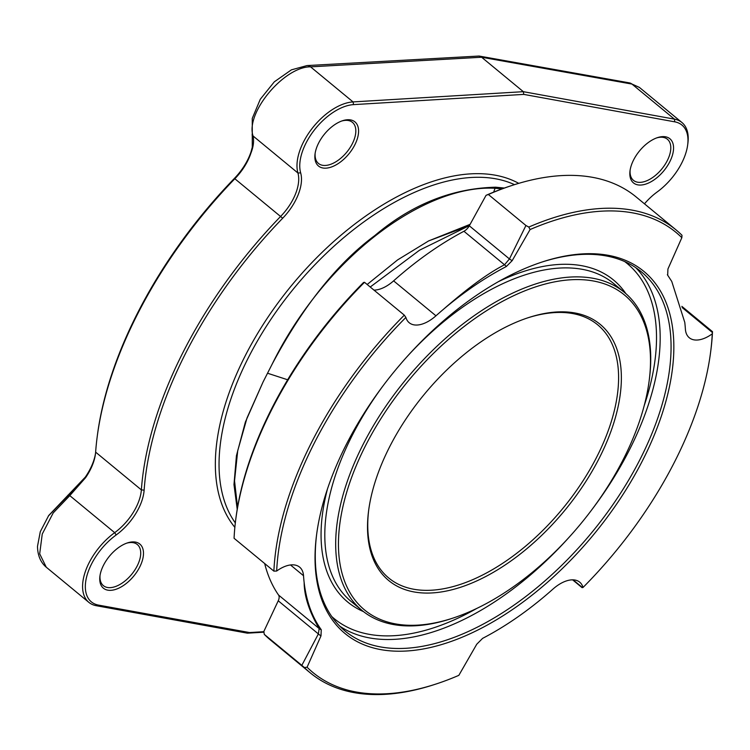 <?xml version="1.0" encoding="UTF-8"?>
<svg xmlns="http://www.w3.org/2000/svg" width="750" height="750" viewBox="0 0 750 750"><rect width="100%" height="100%" fill="white"/><g stroke="black" fill="none" stroke-linecap="round" stroke-linejoin="round"><path stroke-width="1.12" d="M504.356 188.044L495.684 187.2C452.006 188.287 411.731 204.403 374.859 235.519C337.238 263.381 303.019 306.225 272.194 364.069L263.053 382.013L247.022 417.956L237.722 450.712L234.534 480.834L237.544 507.356M263.053 382.013L245.363 422.091L236.428 455.738L233.981 484.594L237.216 509.269M469.416 225.6L419.541 250.2L370.219 287.016M676.022 229.866A287.241 157.537 -50.5 0 1 681.994 235.275L681.844 237.675A285.272 156.459 -50.5 0 0 530.081 229.547L528.816 227.062A287.241 157.537 -50.5 0 1 676.022 229.866L636.225 197.016A287.241 157.537 129.5 0 0 511.706 185.55L510.037 186.103A285.272 156.459 129.5 0 0 486.056 195.338L469.303 225.806L509.447 258.938L504.516 264.778C488.297 273.066 467.887 287.963 443.278 309.45A250.312 137.287 129.5 0 0 435.956 315.806A30.731 16.856 129.5 0 1 409.209 322.734A30.731 16.856 129.5 0 1 405.891 317.438A285.272 156.459 129.5 0 0 276.666 571.041L273.881 571.134L234.075 538.284A287.241 157.537 129.5 0 1 235.678 520.003A287.241 157.537 129.5 0 1 364.509 282.3L404.316 315.15A287.241 157.537 129.5 0 0 273.881 571.134M373.969 290.1A30.731 16.856 129.5 0 0 393.609 280.866A250.312 137.287 129.5 0 1 463.931 231.272A8.203 4.5 129.5 0 0 469.303 225.806M364.509 282.3L363.544 282.488A285.272 156.459 129.5 0 0 235.903 518.259L235.678 520.003M264.675 563.531A250.312 137.287 129.5 0 0 278.569 595.059L319.163 628.556L318.375 633.928L301.828 665.353L304.387 667.528L307.078 667.219L320.991 635.887L321.253 629.719C312.075 616.95 306.366 601.219 304.144 582.506C304.256 596.297 309.262 611.653 319.163 628.556A8.269 6.956 145.8 0 0 321.253 629.719M301.828 665.353L264.253 634.341L263.869 631.397L278.241 600.797A8.203 4.5 129.5 0 0 278.569 595.059M470.109 224.334L428.597 240.938L397.631 259.884L367.162 284.484M428.597 240.938L465.019 227.25M502.05 188.878L495.141 188.269C424.256 184.256 324.544 257.775 272.194 364.069M267.825 373.322L287.644 379.772M263.906 631.697L249.553 632.559L98.559 605.119A47.269 25.922 -50.5 0 1 86.634 576.844A47.269 25.922 -50.5 0 1 116.166 534.975A43.003 23.587 129.5 0 0 144.131 490.153A318.103 174.459 -50.5 0 1 282.684 218.231A43.003 23.587 129.5 0 0 300.666 172.875A47.269 25.922 -50.5 0 1 314.241 130.153A47.269 25.922 -50.5 0 1 353.578 104.625L523.762 94.397L674.756 121.838A47.269 25.922 -50.5 0 1 687.684 144.834A47.269 25.922 -50.5 0 1 657.15 191.981A43.003 23.587 129.5 0 0 644.475 203.831M103.556 565.153A28.622 15.703 -50.5 0 1 127.434 542.906A28.622 15.703 -50.5 0 1 139.688 567.094A28.622 15.703 -50.5 0 1 113.831 589.894A28.622 15.703 -50.5 0 1 99.919 576.234A28.622 15.703 -50.5 0 1 103.556 565.153M324.384 168.169A28.622 15.703 -50.5 0 1 315.028 154.059A28.622 15.703 -50.5 0 1 342.534 120.731A28.622 15.703 -50.5 0 1 349.059 119.737A28.622 15.703 -50.5 0 1 354.788 144.919A28.622 15.703 -50.5 0 1 324.384 168.169M633.638 159.863A28.622 15.703 -50.5 0 1 657.516 137.616A28.622 15.703 -50.5 0 1 669.769 161.803A28.622 15.703 -50.5 0 1 643.913 184.603A28.622 15.703 -50.5 0 1 630 170.944A28.622 15.703 -50.5 0 1 633.638 159.863M263.972 632.184L247.434 633.178L96.338 605.719A49.238 27.009 -50.5 0 1 88.847 602.353A49.238 27.009 -50.5 0 1 114.675 532.659A41.034 22.509 129.5 0 0 141.366 489.891A320.072 175.547 -50.5 0 1 280.772 216.281A41.034 22.509 129.5 0 0 297.928 173.006A49.238 27.009 -50.5 0 1 312.075 128.503A49.238 27.009 -50.5 0 1 353.044 101.916L523.341 91.678L674.438 119.138A49.238 27.009 -50.5 0 1 681.928 122.513A49.238 27.009 -50.5 0 1 687.909 143.091L687.684 144.834M249.553 632.559L247.434 633.178M252.45 146.606L250.997 151.922A43.003 23.587 -50.5 0 1 234.412 178.397A318.103 174.459 129.5 0 0 97.294 435.994L97.069 437.738A320.072 175.547 129.5 0 1 235.041 178.547A41.034 22.509 -50.5 0 0 250.866 153.281L252.281 147.6L252.253 118.425L260.287 99.262L274.322 81.816L291.384 69.862L306.994 65.578L479.1 56.044L481.603 57.234L631.95 84.075L639.497 87.487M250.997 151.922L250.866 153.281C253.463 146.662 254.184 140.887 253.041 135.966C245.297 112.856 284.25 66.497 310.556 66.844L481.603 57.234L523.341 91.678L523.762 94.397M97.069 437.738A320.072 175.547 129.5 0 0 95.634 452.147A41.034 22.509 -50.5 0 1 95.447 453.994A41.034 22.509 -50.5 0 1 85.556 477.722L85.303 477.122L48.712 515.494L40.284 531.703L37.5 546.328C37.659 555.459 40.584 562.416 46.266 567.206L39.684 553.828L42.244 534.047L53.184 512.953L69.787 495.619L85.556 477.722L48.394 515.972M46.416 567.337L88.847 602.353M95.55 453.141A43.003 23.587 -50.5 0 1 85.303 477.122M527.344 317.991A164.138 90.019 -50.5 0 1 563.934 312.553A164.138 90.019 -50.5 0 1 597.666 324.806A164.138 90.019 -50.5 0 1 581.325 483.412A164.138 90.019 -50.5 0 1 422.447 590.241A164.138 90.019 -50.5 0 1 388.716 577.987A164.138 90.019 -50.5 0 1 368.681 510.244M422.869 592.959A166.106 91.106 -50.5 0 1 368.559 511.116A166.106 91.106 -50.5 0 1 528.188 317.709A166.106 91.106 -50.5 0 1 566.053 311.934A166.106 91.106 -50.5 0 1 599.297 458.062A166.106 91.106 -50.5 0 1 422.869 592.959M406.453 625.172A204.188 111.984 129.5 0 0 453 618.075A204.188 111.984 129.5 0 0 649.219 380.325A204.188 111.984 129.5 0 0 582.469 279.722A204.188 111.984 129.5 0 0 365.597 445.538A204.188 111.984 129.5 0 0 406.453 625.172M649.219 380.325L649.444 378.581A206.156 113.072 129.5 0 0 624.412 292.397A206.156 113.072 129.5 0 0 582.047 277.013A206.156 113.072 129.5 0 0 382.491 411.188A206.156 113.072 129.5 0 0 361.969 610.397A206.156 113.072 129.5 0 0 404.334 625.791A206.156 113.072 129.5 0 0 451.331 618.628L453 618.075M316.631 534.497A232.809 127.687 129.5 0 0 345 630.956A232.809 127.687 129.5 0 0 392.841 648.337A232.809 127.687 129.5 0 0 618.206 496.809A232.809 127.687 129.5 0 0 641.381 271.837A232.809 127.687 129.5 0 0 593.531 254.456A232.809 127.687 129.5 0 0 541.294 262.275M595.659 253.847A234.778 128.766 129.5 0 0 542.128 262.003A234.778 128.766 129.5 0 0 316.509 535.369A234.778 128.766 129.5 0 0 393.263 651.056A234.778 128.766 129.5 0 0 642.638 460.387A234.778 128.766 129.5 0 0 595.659 253.847M681.844 237.675L667.931 269.006L667.669 275.184L671.756 281.447L684.778 322.387A250.312 137.287 129.5 0 1 685.397 329.175A30.731 16.856 129.5 0 0 689.278 337.744A30.731 16.856 129.5 0 0 712.247 333.853L712.5 331.669L681.853 306.366M671.756 281.447L667.669 275.184A8.269 6.713 -35.4 0 0 667.378 274.688M572.616 579.844L582.066 587.653L583.031 587.456A285.272 156.459 129.5 0 0 710.672 351.684A285.272 156.459 129.5 0 0 712.247 333.853M583.031 587.456A30.731 16.856 129.5 0 0 579.712 582.159A30.731 16.856 129.5 0 0 552.966 589.087A250.312 137.287 129.5 0 1 545.644 595.453C524.972 612.938 503.962 627.244 482.616 638.362L476.747 644.231L458.841 675.347A285.272 156.459 -50.5 0 1 436.537 683.85A285.272 156.459 -50.5 0 1 307.078 667.219M290.494 564.966L303.525 575.719A250.312 137.287 129.5 0 0 304.144 582.506M303.525 575.719A30.731 16.856 129.5 0 0 299.644 567.15A30.731 16.856 129.5 0 0 276.666 571.041M443.278 309.45C463.95 291.956 484.959 277.65 506.306 266.531L512.175 260.663A8.269 2.016 -153.7 0 1 509.447 258.938L525.938 225.506L488.362 194.494L486.056 195.338M530.081 229.547L512.175 260.663M528.816 227.062L525.938 225.506M511.706 185.55A287.241 157.537 129.5 0 0 488.362 194.494M710.672 351.684L710.897 349.941A287.241 157.537 129.5 0 0 712.5 331.669M436.537 683.85L434.869 684.394A287.241 157.537 -50.5 0 1 310.35 672.938A287.241 157.537 -50.5 0 1 304.387 667.528M264.253 634.341A287.241 157.537 129.5 0 0 270.553 640.087L310.35 672.938M506.306 266.531A8.269 4.294 -119.3 0 0 504.516 264.778L463.931 231.272M404.316 315.15L405.891 317.438M320.991 635.887A8.269 3.159 -152.2 0 1 318.375 633.928L278.241 600.797M126.572 543.197A26.653 14.616 -50.5 0 1 137.316 544.519A26.653 14.616 -50.5 0 1 137.175 565.978A26.653 14.616 -50.5 0 1 103.378 585.637A26.653 14.616 -50.5 0 1 100.05 575.334M341.681 121.031A26.653 14.616 -50.5 0 1 346.941 120.356A26.653 14.616 -50.5 0 1 352.425 122.344A26.653 14.616 -50.5 0 1 349.772 148.106A26.653 14.616 -50.5 0 1 323.962 165.45A26.653 14.616 -50.5 0 1 318.488 163.463A26.653 14.616 -50.5 0 1 315.159 153.169M656.653 137.916A26.653 14.616 -50.5 0 1 667.397 139.228A26.653 14.616 -50.5 0 1 667.256 160.688A26.653 14.616 -50.5 0 1 633.459 180.347A26.653 14.616 -50.5 0 1 630.131 170.044M235.331 522.919A221.588 121.528 -50.5 0 1 278.334 308.644A221.588 121.528 -50.5 0 1 483.863 177.431A221.588 121.528 -50.5 0 1 514.5 184.65M495.141 188.269A24.684 19.125 -87 0 0 493.716 192.103M234.863 527.334A224.213 122.972 -50.5 0 1 272.766 310.191A224.213 122.972 -50.5 0 1 483.3 173.812A224.213 122.972 -50.5 0 1 518.747 183.356M479.1 56.044L629.4 82.875A8.269 6.638 100.1 0 1 631.95 84.075L674.438 119.138L674.756 121.838M307.022 65.578A8.269 6.141 86.8 0 1 310.556 66.844L353.044 101.916L353.578 104.625M252.056 134.906A8.269 6.628 -14.3 0 0 253.041 135.966L297.928 173.006L300.666 172.875M234.412 178.397L282.684 218.231M95.634 452.147L141.366 489.891L144.131 490.153M67.875 495.253L68.653 494.85A8.269 3.103 52.2 0 1 69.787 495.619L114.675 532.659L116.166 534.975M96.338 605.719L98.559 605.119M361.969 610.397L351.084 601.416A206.156 113.072 -50.5 0 1 383.625 385.078M407.297 356.4A206.156 113.072 -50.5 0 1 571.163 268.031A206.156 113.072 -50.5 0 1 613.528 283.416L624.412 292.397M498.553 281.597A208.781 114.506 -50.5 0 1 570.6 264.413A208.781 114.506 -50.5 0 1 625.856 293.634M363.45 611.587A208.781 114.506 -50.5 0 1 327.488 488.869M624.731 261.591A230.184 126.244 -50.5 0 1 644.259 405.487M476.766 608.438A230.184 126.244 -50.5 0 1 381.403 635.737A230.184 126.244 -50.5 0 1 331.772 616.556M635.709 267.628A232.809 127.687 -50.5 0 1 592.209 509.231M568.753 537.647A232.809 127.687 -50.5 0 1 381.966 639.356A232.809 127.687 -50.5 0 1 339.788 626.194M393.609 280.866L435.956 315.806M573.094 579.853L582.45 587.569M682.144 307.538L712.406 332.512M629.4 82.875L639.347 87.366L681.928 122.513"/></g></svg>
